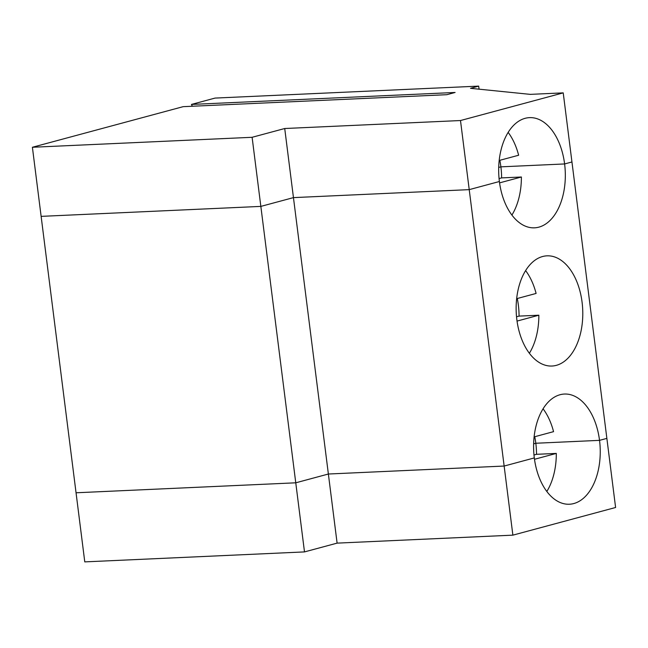 <?xml version="1.0" encoding="UTF-8"?>
<svg xmlns="http://www.w3.org/2000/svg" width="648" height="648" viewBox="0 0 648 648"><rect width="100%" height="100%" fill="white"/><g stroke="black" fill="none" stroke-linecap="round" stroke-linejoin="round"><path stroke-width="0.97" d="M304.495 551.91L337.106 543.129L284.723 128.515L252.113 137.295L260.844 206.396L41.132 216.367L32.4 147.266L183.165 106.661L446.828 94.697L455.099 92.47L191.435 104.433L215.023 98.083L478.678 86.119L470.529 88.314L530.267 94.365L563.225 92.875L571.949 161.976L564.611 163.952A55.153 33.267 -92.6 0 1 534.503 227.829A55.153 33.267 -92.6 0 1 499.389 181.513L469.225 189.637L293.455 197.616L260.844 206.396L41.132 216.367L76.051 492.78L295.763 482.809L304.495 551.91L84.775 561.881L76.051 492.78L295.763 482.809L328.374 474.02L504.144 466.05L534.308 457.925A55.153 33.267 87.4 0 0 569.422 504.233A55.153 33.267 87.4 0 0 599.53 440.356L535.815 443.248A55.153 33.267 -92.6 0 1 536.528 454.313L533.993 454.993M563.225 92.875L460.493 120.536L504.144 466.05L534.308 457.925A55.153 33.267 87.4 0 1 564.424 394.049A55.153 33.267 87.4 0 1 599.53 440.356L606.868 438.388L615.6 507.489L512.876 535.151L337.106 543.129M534.738 436.72A55.153 33.267 -92.6 0 1 535.815 443.248L533.636 443.84L535.815 443.248L599.53 440.356L606.868 438.388L571.949 161.976L564.611 163.952L500.896 166.844L498.717 167.427L500.896 166.844A55.153 33.267 -92.6 0 1 501.617 177.9L499.073 178.589M534.495 459.286L556.308 453.414A55.153 33.267 -92.6 0 1 546.823 491.476M556.308 453.414L536.528 454.313M499.819 160.307A55.153 33.267 -92.6 0 1 500.896 166.844L564.611 163.952A55.153 33.267 -92.6 0 0 529.505 117.636A55.153 33.267 -92.6 0 0 499.389 181.513L469.225 189.637L293.455 197.616L260.844 206.396L295.763 482.809L328.374 474.02L504.144 466.05L512.876 535.151M478.678 86.119L479.066 89.181M460.493 120.536L284.723 128.515M32.4 147.266L252.113 137.295M191.435 104.433L192.383 106.248M508.154 132.394A55.153 33.267 -92.6 0 1 518.635 155.237L499.195 160.477M582.074 302.154A55.153 33.267 87.4 0 0 546.961 255.839A55.153 33.267 87.4 0 0 516.229 312.441A55.153 33.267 87.4 0 0 551.966 366.031A55.153 33.267 87.4 0 0 582.074 302.154M516.65 298.679L536.099 293.447A55.153 33.267 -92.6 0 0 525.617 270.597M499.576 182.874L521.389 177.001A55.153 33.267 -92.6 0 1 511.904 215.063M521.389 177.001L501.617 177.9M517.031 321.084L538.844 315.212L519.072 316.103L516.529 316.791M538.844 315.212A55.153 33.267 -92.6 0 1 529.367 353.273M543.073 408.799A55.153 33.267 -92.6 0 1 553.554 431.649L534.114 436.89M517.282 298.509A55.153 33.267 -92.6 0 1 518.36 305.046A55.153 33.267 -92.6 0 1 519.072 316.103"/></g></svg>

